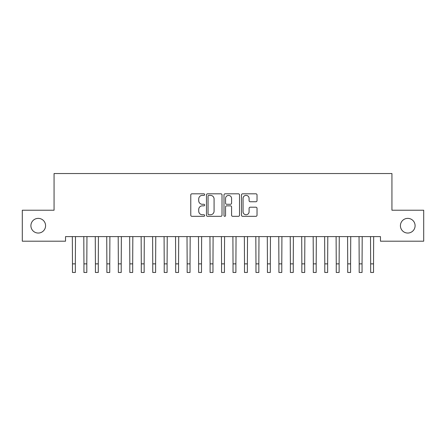 <?xml version="1.0" encoding="UTF-8"?>
<svg xmlns="http://www.w3.org/2000/svg" width="446" height="446" viewBox="0 0 446 446"><rect width="100%" height="100%" fill="white"/><g stroke="black" fill="none" stroke-linecap="round" stroke-linejoin="round"><path stroke-width="0.67" d="M204.653 194.601A0.786 0.786 0 0 0 203.861 193.809L191.903 193.809A1.126 1.126 0 0 0 190.776 194.935L190.776 215.201A1.126 1.126 0 0 0 191.903 216.327L203.861 216.327A0.786 0.786 0 0 0 204.653 215.541A0.786 0.786 0 0 0 203.861 214.749L202.317 214.749A3.601 3.601 0 0 1 198.715 211.148L198.715 209.458A3.601 3.601 0 0 1 202.317 205.857L203.861 205.857A0.786 0.786 0 0 0 204.653 205.071A0.786 0.786 0 0 0 203.861 204.279L202.317 204.279A3.601 3.601 0 0 1 198.715 200.678L198.715 198.988A3.601 3.601 0 0 1 202.317 195.387L203.861 195.387A0.786 0.786 0 0 0 204.653 194.601M400.419 225.715A7.342 7.342 0 0 0 407.761 233.052A7.342 7.342 0 0 0 415.098 225.715A7.342 7.342 0 0 0 407.761 218.373A7.342 7.342 0 0 0 400.419 225.715M30.902 225.715A7.342 7.342 0 0 0 38.239 233.052A7.342 7.342 0 0 0 45.581 225.715A7.342 7.342 0 0 0 38.239 218.373A7.342 7.342 0 0 0 30.902 225.715M255.898 201.748A1.126 1.126 0 0 0 257.024 200.622L257.024 194.935A1.126 1.126 0 0 0 255.898 193.809L242.613 193.809A1.126 1.126 0 0 0 241.492 194.935L241.492 215.201A1.126 1.126 0 0 0 242.613 216.327L255.898 216.327A1.126 1.126 0 0 0 257.024 215.201L257.024 208.332A1.126 1.126 0 0 0 255.898 207.206L250.212 207.206A1.126 1.126 0 0 0 249.091 208.332L249.091 211.739A3.01 3.01 0 0 1 246.075 214.749A3.01 3.01 0 0 1 243.064 211.739L243.064 198.398A3.01 3.01 0 0 1 246.075 195.387A3.01 3.01 0 0 1 249.091 198.398L249.091 200.622A1.126 1.126 0 0 0 250.212 201.748L255.898 201.748M380.466 236.609L65.534 236.609L65.534 241.197L22.3 241.197L22.3 210.228L54.066 210.228L54.066 173.533L391.934 173.533L391.934 210.228L423.7 210.228L423.7 241.197L380.466 241.197L380.466 236.609M222.013 194.935A1.126 1.126 0 0 0 220.887 193.809L207.607 193.809A1.126 1.126 0 0 0 206.481 194.935L206.481 215.201A1.126 1.126 0 0 0 207.607 216.327L220.887 216.327A1.126 1.126 0 0 0 222.013 215.201L222.013 194.935M225.113 193.809L238.393 193.809A1.126 1.126 0 0 1 239.519 194.935L239.519 215.201A1.126 1.126 0 0 1 238.393 216.327L232.712 216.327A1.126 1.126 0 0 1 231.585 215.201L231.585 206.983A1.126 1.126 0 0 0 230.459 205.857L226.685 205.857A1.126 1.126 0 0 0 225.559 206.983L225.559 215.541A0.786 0.786 0 0 1 224.773 216.327A0.786 0.786 0 0 1 223.987 215.541L223.987 194.935A1.126 1.126 0 0 1 225.113 193.809M208.845 195.387A0.786 0.786 0 0 0 208.053 196.173L208.053 213.963A0.786 0.786 0 0 0 208.845 214.749L210.479 214.749A3.601 3.601 0 0 0 214.08 211.148L214.08 198.988A3.601 3.601 0 0 0 210.479 195.387L208.845 195.387M231.585 198.453A3.01 3.01 0 0 0 228.575 195.443A3.01 3.01 0 0 0 225.559 198.453L225.559 203.153A1.126 1.126 0 0 0 226.685 204.279L230.459 204.279A1.126 1.126 0 0 0 231.585 203.153L231.585 198.453M72.33 236.609L72.475 263.87L75.341 263.87L75.486 236.609M72.475 263.87L72.475 272.467L75.341 272.467L75.341 263.87M83.798 236.609L83.943 263.87L86.808 263.87L86.959 236.609M83.943 263.87L83.943 272.467L86.808 272.467L86.808 263.87M95.266 236.609L95.411 263.87L98.282 263.87L98.427 236.609M95.411 263.87L95.411 272.467L98.282 272.467L98.282 263.87M106.733 236.609L106.878 263.87L109.749 263.87L109.894 236.609M106.878 263.87L106.878 272.467L109.749 272.467L109.749 263.87M118.201 236.609L118.352 263.87L121.217 263.87L121.362 236.609M118.352 263.87L118.352 272.467L121.217 272.467L121.217 263.87M129.674 236.609L129.819 263.87L132.685 263.87L132.83 236.609M129.819 263.87L129.819 272.467L132.685 272.467L132.685 263.87M141.142 236.609L141.287 263.87L144.153 263.87L144.298 236.609M141.287 263.87L141.287 272.467L144.153 272.467L144.153 263.87M152.61 236.609L152.755 263.87L155.621 263.87L155.765 236.609M152.755 263.87L152.755 272.467L155.621 272.467L155.621 263.87M164.078 236.609L164.223 263.87L167.088 263.87L167.239 236.609M164.223 263.87L164.223 272.467L167.088 272.467L167.088 263.87M175.546 236.609L175.691 263.87L178.562 263.87L178.707 236.609M175.691 263.87L175.691 272.467L178.562 272.467L178.562 263.87M187.013 236.609L187.158 263.87L190.029 263.87L190.174 236.609M187.158 263.87L187.158 272.467L190.029 272.467L190.029 263.87M198.481 236.609L198.632 263.87L201.497 263.87L201.642 236.609M198.632 263.87L198.632 272.467L201.497 272.467L201.497 263.87M209.955 236.609L210.099 263.87L212.965 263.87L213.11 236.609M210.099 263.87L210.099 272.467L212.965 272.467L212.965 263.87M221.422 236.609L221.567 263.87L224.433 263.87L224.578 236.609M221.567 263.87L221.567 272.467L224.433 272.467L224.433 263.87M232.89 236.609L233.035 263.87L235.901 263.87L236.045 236.609M233.035 263.87L233.035 272.467L235.901 272.467L235.901 263.87M244.358 236.609L244.503 263.87L247.368 263.87L247.519 236.609M244.503 263.87L244.503 272.467L247.368 272.467L247.368 263.87M255.826 236.609L255.971 263.87L258.842 263.87L258.987 236.609M255.971 263.87L255.971 272.467L258.842 272.467L258.842 263.87M267.293 236.609L267.438 263.87L270.309 263.87L270.454 236.609M267.438 263.87L267.438 272.467L270.309 272.467L270.309 263.87M278.761 236.609L278.912 263.87L281.777 263.87L281.922 236.609M278.912 263.87L278.912 272.467L281.777 272.467L281.777 263.87M290.235 236.609L290.379 263.87L293.245 263.87L293.39 236.609M290.379 263.87L290.379 272.467L293.245 272.467L293.245 263.87M301.702 236.609L301.847 263.87L304.713 263.87L304.858 236.609M301.847 263.87L301.847 272.467L304.713 272.467L304.713 263.87M313.17 236.609L313.315 263.87L316.181 263.87L316.325 236.609M313.315 263.87L313.315 272.467L316.181 272.467L316.181 263.87M324.638 236.609L324.783 263.87L327.648 263.87L327.799 236.609M324.783 263.87L324.783 272.467L327.648 272.467L327.648 263.87M336.106 236.609L336.251 263.87L339.122 263.87L339.267 236.609M336.251 263.87L336.251 272.467L339.122 272.467L339.122 263.87M347.573 236.609L347.718 263.87L350.589 263.87L350.734 236.609M347.718 263.87L347.718 272.467L350.589 272.467L350.589 263.87M359.041 236.609L359.192 263.87L362.057 263.87L362.202 236.609M359.192 263.87L359.192 272.467L362.057 272.467L362.057 263.87M370.514 236.609L370.659 263.87L373.525 263.87L373.67 236.609M370.659 263.87L370.659 272.467L373.525 272.467L373.525 263.87M72.475 272.467L75.341 272.467M83.943 272.467L86.808 272.467M95.411 272.467L98.282 272.467M106.878 272.467L109.749 272.467M118.352 272.467L121.217 272.467M129.819 272.467L132.685 272.467M141.287 272.467L144.153 272.467M152.755 272.467L155.621 272.467M164.223 272.467L167.088 272.467M175.691 272.467L178.562 272.467M187.158 272.467L190.029 272.467M198.632 272.467L201.497 272.467M210.099 272.467L212.965 272.467M221.567 272.467L224.433 272.467M233.035 272.467L235.901 272.467M244.503 272.467L247.368 272.467M255.971 272.467L258.842 272.467M267.438 272.467L270.309 272.467M278.912 272.467L281.777 272.467M290.379 272.467L293.245 272.467M301.847 272.467L304.713 272.467M313.315 272.467L316.181 272.467M324.783 272.467L327.648 272.467M336.251 272.467L339.122 272.467M347.718 272.467L350.589 272.467M359.192 272.467L362.057 272.467M370.659 272.467L373.525 272.467"/></g></svg>
